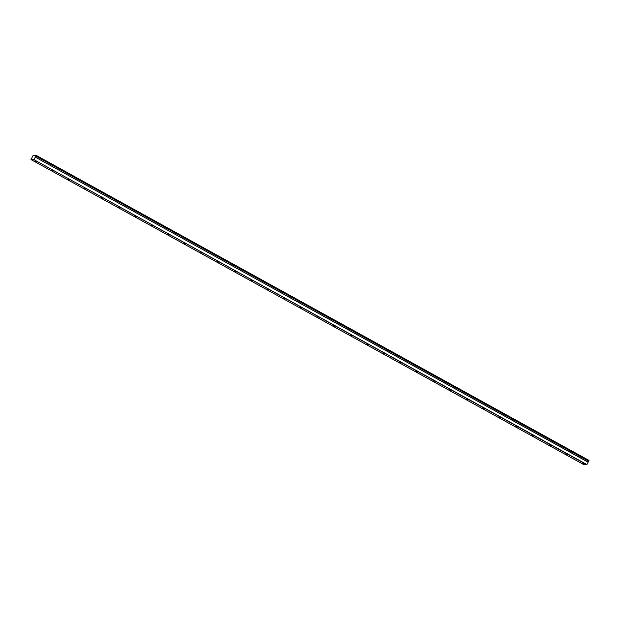 <?xml version="1.0" encoding="UTF-8"?>
<svg xmlns="http://www.w3.org/2000/svg" width="620" height="620" viewBox="0 0 620 620"><rect width="100%" height="100%" fill="white"/><g stroke="black" fill="none" stroke-linecap="round" stroke-linejoin="round"><path stroke-width="0.93" d="M582.25 463.148L583.552 463.683L582.25 463.148M34.937 161.13L36.247 161.665L34.937 161.13M51.522 170.283L52.832 170.818L51.522 170.283M68.107 179.436L69.417 179.971L68.107 179.436M84.692 188.589L86.002 189.123L84.692 188.589M101.277 197.741L102.587 198.268L101.277 197.741M117.862 206.894L119.172 207.421L117.862 206.894M134.447 216.047L135.757 216.574L134.447 216.047M151.032 225.2L152.342 225.726L151.032 225.2M167.617 234.345L168.927 234.879L167.617 234.345M184.202 243.497L185.512 244.032L184.202 243.497M200.795 252.65L202.097 253.185L200.795 252.65M217.38 261.803L218.682 262.338L217.38 261.803M233.965 270.956L235.267 271.49L233.965 270.956M250.55 280.108L251.852 280.643L250.55 280.108M267.135 289.261L268.437 289.788L267.135 289.261M283.72 298.414L285.022 298.941L283.72 298.414M300.305 307.567L301.607 308.094L300.305 307.567M316.89 316.719L318.192 317.246L316.89 316.719M333.475 325.864L334.777 326.399L333.475 325.864M350.06 335.017L351.362 335.552L350.06 335.017M366.645 344.17L367.947 344.704L366.645 344.17M383.23 353.322L384.532 353.857L383.23 353.322M399.815 362.475L401.117 363.01L399.815 362.475M416.4 371.628L417.702 372.163L416.4 371.628M432.985 380.781L434.287 381.308L432.985 380.781M449.57 389.933L450.872 390.461L449.57 389.933M466.155 399.086L467.457 399.613L466.155 399.086M482.74 408.239L484.042 408.766L482.74 408.239M499.325 417.384L500.627 417.919L499.325 417.384M515.91 426.537L517.212 427.071L515.91 426.537M532.495 435.689L533.797 436.224L532.495 435.689M549.08 444.842L550.382 445.377L549.08 444.842M565.665 453.995L566.967 454.53L565.665 453.995M36.161 155.364L589 460.435L588.721 461.079L35.883 156.008L36.161 155.364L33.217 155.263L31 159.565L33.945 159.666L586.784 464.736L583.839 464.636L31 159.565M586.784 464.736L588.721 461.079M33.945 159.666L586.923 464.566M34.084 159.495L35.301 157.139L588.14 462.202M588.163 462.125L35.301 157.139M35.325 157.061L35.828 156.085L588.667 461.148M588.961 460.606L36.123 155.542"/></g></svg>
